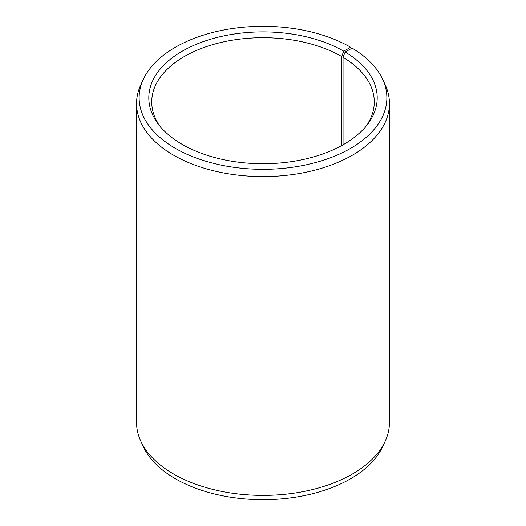 <?xml version="1.0" encoding="UTF-8"?>
<svg xmlns="http://www.w3.org/2000/svg" width="526" height="526" viewBox="0 0 526 526"><rect width="100%" height="100%" fill="white"/><g stroke="black" fill="none" stroke-linecap="round" stroke-linejoin="round"><path stroke-width="0.79" d="M365.859 126.45A111.269 64.244 -0 0 0 374.269 101.945A111.269 64.244 -0 0 0 343.044 57.314L343.044 144.834M351.138 48.675L350.586 47.248L343.748 51.193A114.188 65.928 -0 0 0 198.243 43.513A114.188 65.928 -0 0 0 158.76 124.728A114.188 65.928 -0 0 0 182.252 144.433A114.188 65.928 -0 0 0 367.24 124.728A114.188 65.928 -0 0 0 345.141 52.015L343.044 57.314M350.586 47.248A123.866 71.516 -0 0 0 230.848 28.752A123.866 71.516 -0 0 0 143.309 79.406A123.866 71.516 -0 0 0 175.414 148.385A123.866 71.516 -0 0 0 324.851 159.772A123.866 71.516 -0 0 0 382.691 79.406A123.866 71.516 -0 0 0 352.104 48.136L345.141 52.015M143.309 79.406L140.817 84.804A126.444 73.002 -0 0 0 136.556 103.596A126.444 73.002 -0 0 0 173.593 155.216A126.444 73.002 -0 0 0 311.385 171.042A126.444 73.002 -0 0 0 389.444 103.596A126.444 73.002 -0 0 0 385.183 84.804L382.691 79.406M136.556 103.596L136.556 422.404A126.444 73.002 -0 0 0 140.817 441.196A126.444 73.002 -0 0 0 173.593 474.025A126.444 73.002 -0 0 0 295.816 492.901A126.444 73.002 -0 0 0 385.183 441.196A126.444 73.002 -0 0 0 389.444 422.404L389.444 103.596M140.817 441.196L143.309 446.594A123.866 71.516 -0 0 0 175.414 478.752A123.866 71.516 -0 0 0 295.152 497.248A123.866 71.516 -0 0 0 382.691 446.594L385.183 441.196M343.748 51.193L341.683 56.519A111.269 64.244 -0 0 0 220.42 42.593A111.269 64.244 -0 0 0 151.731 101.945A111.269 64.244 -0 0 0 160.141 126.45M341.683 56.519L341.683 145.597"/></g></svg>
